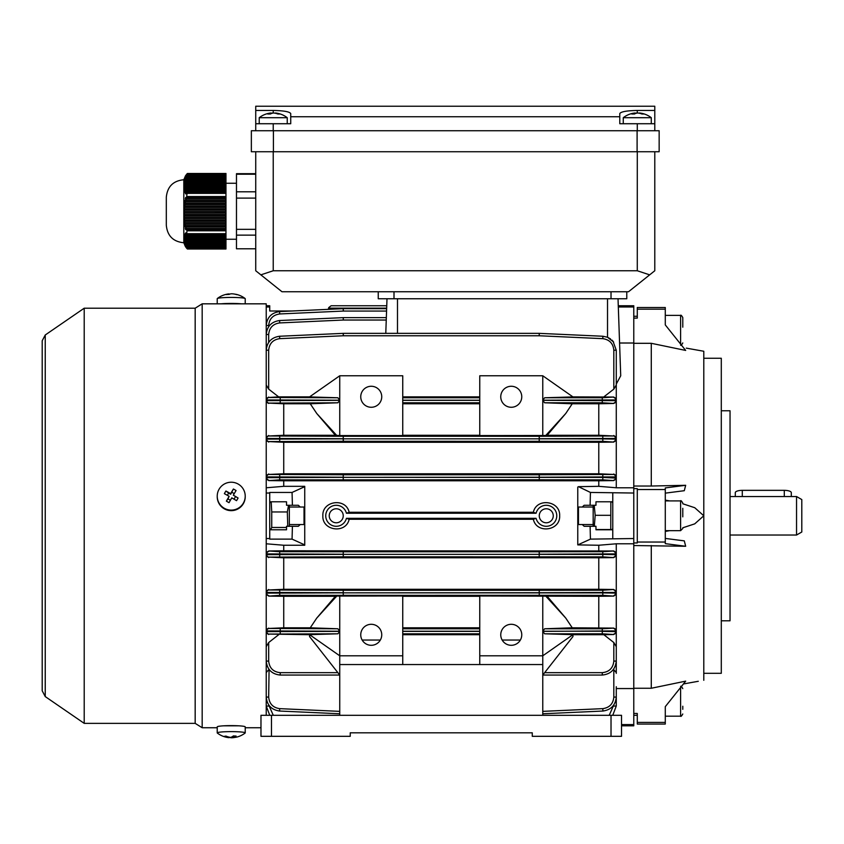 <?xml version="1.0" encoding="UTF-8"?>
<svg xmlns="http://www.w3.org/2000/svg" width="844" height="844" viewBox="0 0 844 844"><rect width="100%" height="100%" fill="white"/><g stroke="black" fill="none" stroke-linecap="round" stroke-linejoin="round"><path stroke-width="1.27" d="M220.991 303.829A14 1.255 0 0 1 224.23 303.597A14 1.255 0 0 1 241.458 303.829M217.225 303.829L217.225 298.681A14 1.255 0 0 1 217.319 298.533A14 1.255 0 0 1 224.23 297.594A14 1.255 0 0 1 243.346 298.048A14 1.255 0 0 1 245.129 298.533A14 1.255 0 0 1 245.224 298.681L245.224 303.829M229.125 294.398L229.125 293.934A22.704 11.299 87 0 0 228.27 293.986A22.704 11.299 87 0 0 226.382 294.567A22.261 17.629 45.2 0 1 229.04 294.429A22.704 11.299 -93 0 1 231.783 293.796A22.704 19.581 98.9 0 1 236.542 294.609A22.261 10.603 -58.5 0 1 237.333 294.683A22.261 10.603 -58.5 0 1 238.082 294.851A22.704 19.581 -81.1 0 0 237.702 294.735A22.704 19.581 -81.1 0 0 234.716 294.134M350.239 732.814L532.269 732.814L350.239 732.814L350.239 736.316L260.975 736.316L260.975 715.311L271.483 715.311L271.483 736.316M184.393 241.479L184.393 240.867L225.97 240.867L225.97 241.479L184.393 241.479L183.971 240.392L184.414 242.091L225.97 242.091L225.97 242.703L184.467 242.703L183.971 241.447L184.541 243.315L225.97 243.315L225.97 243.916L184.646 243.916L184.097 242.661L184.783 244.528L225.97 244.528L225.97 245.14L184.952 245.14L184.34 243.884L185.174 245.752L225.97 245.752L225.97 246.364L185.437 246.364L184.72 245.098L185.754 246.975L225.97 246.975L225.97 246.364M185.48 246.638L183.813 242.745L183.813 179.74C173.189 180.774 167.355 186.608 166.31 197.243L166.31 225.242L166.31 197.243M187.02 248.41L225.97 248.189L225.97 249.012L187.41 249.012M185.754 246.975L186.598 248.189M185.29 246.321L185.669 246.933M185.437 246.364L185.174 245.752M184.952 245.14L184.783 244.528M184.646 243.916L184.541 243.315M184.467 242.703L184.414 242.091M187.41 173.474L225.97 173.474L225.97 174.687L186.598 174.687L187.02 173.832L185.669 175.552M186.134 175.468L225.97 175.468L225.97 176.259L185.754 176.259L186.134 175.468L185.29 176.628L185.838 175.847M185.437 177.04L225.97 177.04L225.97 177.831L185.174 177.831L185.437 177.04L184.72 178.2L185.184 177.419M184.952 178.622L225.97 178.622L225.97 179.403L184.783 179.403L184.952 178.622L184.34 179.772L184.741 178.991M184.646 180.194L225.97 180.194L225.97 180.975L184.541 180.975L184.646 180.194L184.097 181.344L184.456 180.563M184.467 181.766L225.97 181.766L225.97 182.547L184.414 182.547L184.467 181.766L183.971 182.916L184.287 182.135M184.393 183.338L225.97 183.338L225.97 184.119L184.393 184.119L184.393 183.338L183.971 184.33L184.414 182.547M184.414 184.91L225.97 184.91L225.97 185.691L184.467 185.691L184.414 184.91L183.971 185.954L184.393 184.119M184.541 186.482L225.97 186.482L225.97 187.262L184.646 187.262L184.541 186.482L184.024 187.642L184.361 186.851M184.783 188.054L225.97 188.054L225.97 188.834L184.952 188.834L184.783 188.054L184.203 189.214L184.583 188.423M185.174 189.626L225.97 189.626L225.97 190.406L185.437 190.406L185.174 189.626L184.509 190.786L184.34 189.995L184.941 189.995M186.598 192.77L225.97 192.77L225.97 197.601L186.598 197.601L187.02 193.371L186.598 192.77L185.669 193.93L185.29 193.139L186.271 193.139M186.134 198.994L225.97 198.994L225.97 200.387L185.754 200.387L186.134 198.994L185.29 198.889L225.97 198.889L225.97 197.601M185.437 201.79L225.97 201.79L225.97 203.182L185.174 203.182L185.437 201.79L184.72 201.684L225.97 201.684L225.97 200.387M184.952 204.586L225.97 204.586L225.97 205.978L184.783 205.978L184.952 204.586L184.34 204.48L225.97 204.48L225.97 203.182M184.646 207.371L225.97 207.371L225.97 208.774L184.541 208.774L184.097 207.276L225.97 207.276L225.97 205.978M184.467 210.167L225.97 210.167L225.97 211.559L184.414 211.559L183.971 210.061L225.97 210.061L225.97 208.774M184.393 212.962L225.97 212.962L225.97 214.355L184.393 214.355L183.971 212.867L225.97 212.857L225.97 211.559M184.414 215.758L225.97 215.758L225.97 217.151L184.467 217.151L183.971 215.663L225.97 215.653L225.97 214.355M184.541 218.543L225.97 218.543L225.97 219.946L184.646 219.946L184.024 218.448L225.97 218.448L225.97 217.151M184.783 221.339L225.97 221.339L225.97 222.732L184.952 222.732L184.203 221.233L225.97 221.233L225.97 219.946M185.174 224.135L225.97 224.135L225.97 225.527L185.437 225.527L184.509 224.029L225.97 224.029L225.97 222.732M186.598 229.716L225.97 229.716L225.97 234.157L186.598 234.157L187.02 230.792L186.598 229.716L185.669 229.621L225.97 229.621L225.97 225.527M186.134 234.769L225.97 234.769L225.97 235.381L185.754 235.381L185.29 233.503L186.091 233.503M185.437 235.982L225.97 235.982L225.97 236.594L185.174 236.594L184.72 234.727L185.332 234.727M184.952 237.206L225.97 237.206L225.97 237.818L184.783 237.818L184.804 235.951M184.646 238.43L225.97 238.43L225.97 239.042L184.541 239.042L184.467 237.164M184.467 239.654L225.97 239.654L225.97 240.255L184.414 240.255L184.256 238.388M225.97 175.468L225.97 174.687M225.97 177.04L225.97 176.259M225.97 178.622L225.97 177.831M225.97 180.194L225.97 179.403M225.97 181.766L225.97 180.975M225.97 183.338L225.97 182.547M225.97 184.91L225.97 184.119M225.97 186.482L225.97 185.691M225.97 188.054L225.97 187.262M225.97 189.626L225.97 188.834M225.97 191.198L225.97 191.989L186.134 191.989L185.754 191.198L225.97 191.198L225.97 190.406M225.97 192.77L225.97 191.989M225.97 234.769L225.97 234.157M225.97 235.982L225.97 235.381M225.97 237.206L225.97 236.594M225.97 238.43L225.97 237.818M225.97 239.654L225.97 239.042M225.97 240.867L225.97 240.255M225.97 242.091L225.97 241.479M225.97 243.315L225.97 242.703M225.97 244.528L225.97 243.916M225.97 245.752L225.97 245.14M225.97 246.975L225.97 248.189M255.732 270.755L255.732 151.741L255.732 173.695L236.478 173.695L236.478 248.79L255.732 248.79L255.732 270.755L281.98 291.75L628.527 291.75L654.786 270.755L654.786 151.741M236.478 174.212L255.732 174.212M236.478 235.138L255.732 235.138M236.478 229.346L255.732 229.346M236.478 198.097L255.732 198.097M236.478 191.799L255.732 191.799M186.134 247.577L225.97 247.577M225.97 228.323L186.134 228.323L185.754 226.92L225.97 226.92M225.97 174.086L187.02 173.832M184.414 240.255L184.393 240.867M184.541 239.042L183.971 238.356M184.783 237.818L184.097 237.164M185.174 236.594L184.509 235.339L184.34 235.951M185.754 235.381L184.973 234.115L184.72 234.727M186.598 234.157L185.669 232.902L185.29 233.503M186.134 228.323L185.29 228.218L185.669 229.621M185.437 225.527L184.72 225.422L184.973 226.825L185.754 226.92M184.952 222.732L184.34 222.637L184.509 224.029M184.646 219.946L184.097 219.841L184.203 221.233M184.467 217.151L184.024 218.448M184.393 214.355L183.971 215.663M184.414 211.559L183.971 212.867M184.541 208.774L183.971 210.061M184.783 205.978L184.203 205.873L184.097 207.276M185.174 203.182L184.509 203.087L184.34 204.48M185.754 200.387L184.973 200.292L184.72 201.684M186.598 197.601L185.669 197.496L185.29 198.889M186.134 191.989L185.29 193.139M185.437 190.406L184.973 192.358L185.754 191.198M184.952 188.834L184.34 189.995M184.646 187.262L184.097 188.423M184.467 185.691L183.971 186.84M184.541 180.975L184.024 182.135M184.783 179.403L184.203 180.563M185.174 177.831L184.509 178.991M185.754 176.259L184.973 177.419M186.598 174.687L185.669 175.847M184.973 226.825L225.97 226.825M184.72 191.567L185.48 191.567M289.334 526.287L289.334 505.282M270.544 529.789L271.736 527.479L271.736 511.96L287.329 511.96L287.751 525.949M271.736 527.479L286.527 527.479M288.542 505.282L287.329 511.96M271.736 511.96L271.198 501.779M633.781 538.535L590.431 539.126L577.771 544.897L577.771 487.062L578.478 486.671L590.431 492.442L633.781 493.033L633.781 542.956L637.283 542.956L637.283 542.038L665.283 542.038L665.283 543.652L685.676 546.268L633.781 545.54L633.781 725.808L621.522 725.808M577.771 507.729L578.467 507.033L578.467 524.535L593.174 524.535M682.785 508.31L682.785 516.844M635.121 113.666L635.121 112.99A22.704 18.241 90 0 0 634.688 113.033A22.756 22.756 0 0 0 623.273 117.696L651.283 117.696A22.756 22.756 0 0 0 639.868 113.033A22.704 18.241 -90 0 0 639.435 112.99L639.435 113.254M654.786 130.736L654.786 123.73L619.781 123.73L619.781 113.592C620.889 111.703 626.723 110.659 637.283 110.459L637.283 113.033A22.704 13.504 90 0 0 636.956 112.99A22.704 18.241 -90 0 0 635.121 113.254M635.121 112.99A22.704 13.504 90 0 0 631.861 114.045A22.261 15.498 45.9 0 1 634.329 114.045A22.704 13.504 -90 0 1 637.6 112.99A22.704 18.241 90 0 1 642.01 114.045A22.261 11.468 -54.3 0 1 642.949 114.003A22.261 11.468 -54.3 0 1 643.845 114.045A22.704 18.241 -90 0 0 639.868 113.033M680.602 344.078L680.602 315.382C680.865 314.759 681.593 315.487 682.785 317.566L682.785 327.177M637.283 542.038L637.283 488.613L633.781 488.613L633.781 343.308L633.781 486.028L651.283 486.028L651.283 343.308L685.676 350.429L665.283 324.908L665.283 315.382L680.602 315.382M245.224 732.887L245.224 726.874A14 1.255 180 0 0 238.23 725.787A14 1.255 180 0 0 217.225 726.874L217.225 732.887A14 1.255 180 0 0 217.319 733.035A22.756 22.756 0 0 0 228.27 737.582A22.704 11.299 93 0 0 229.125 737.635A22.704 19.581 81.1 0 1 224.367 736.327A22.261 8.598 125.6 0 0 225.116 736.253A22.261 8.598 125.6 0 0 225.907 736.084A22.704 19.581 -98.9 0 0 230.665 737.392A22.704 11.299 93 0 0 233.408 735.905A22.261 15.625 -142.6 0 0 236.067 736.042A22.704 11.299 -87 0 1 233.324 737.529A22.704 19.581 -98.9 0 0 237.702 736.833A22.756 22.756 0 0 0 245.129 733.035A14 1.255 180 0 0 245.224 732.887A14 1.255 180 0 0 238.23 731.79A14 1.255 180 0 0 219.102 732.254A14 1.255 180 0 0 217.225 732.887M229.125 737.171A22.704 11.299 -87 0 0 231.783 737.772A22.704 19.581 81.1 0 0 234.716 737.434M233.324 735.968L233.324 737.529M231.783 736.949L231.783 737.772M611.024 715.311L621.522 715.311L621.522 736.316L611.024 736.316L611.024 715.311L271.483 715.311M532.269 732.814L532.269 736.316L611.024 736.316M542.766 715.311L542.766 664.555L339.742 664.555L339.742 715.311M290.737 116.736L290.737 123.73L255.732 123.73L255.732 130.736L255.732 110.459L273.234 110.459C283.784 110.659 289.619 111.703 290.737 113.592L290.737 116.736L619.781 116.736M654.786 123.73L654.786 106.228L255.732 106.228L255.732 110.459M251.354 130.736L659.153 130.736L659.153 151.741L251.354 151.741L251.354 130.736L251.354 151.741M637.283 110.459L654.786 110.459M594.313 526.287L595.178 515.304L594.208 505.282M610.845 501.779L610.771 529.536L595.969 529.536M610.771 515.304L595.178 515.304M610.771 529.536L612.005 529.758L612.776 528.471M593.174 505.282L593.174 526.287M637.283 151.741L637.283 270.755L649.658 274.849M637.283 270.755L273.234 270.755L260.859 274.849M378.249 298.755L378.249 291.75L378.249 298.755L394 298.755L394 291.75M394 298.755L626.775 298.755L626.775 291.75M266.229 487.779L283.732 486.323L304.737 486.323L304.737 523.839L304.03 524.535L304.03 507.033L289.334 507.033M217.225 496.166L217.225 496.715A14 13.947 0 0 0 224.23 508.784A14 13.947 0 0 0 245.224 496.715L245.224 496.166A14 13.947 0 0 0 219.102 489.193A14 13.947 0 0 0 224.23 508.246A14 13.947 0 0 0 245.224 496.166M236.542 500.671A22.261 10.223 -57.6 0 0 237.333 499.353A22.261 10.223 -57.6 0 0 238.082 498.013A22.704 1.772 -149.9 0 0 233.324 495.185A22.704 1.023 -60.1 0 1 236.067 490.543A22.261 12.586 -148.3 0 0 233.408 489.014A22.704 1.023 119.9 0 0 230.665 493.645A22.704 1.772 -149.9 0 0 225.907 491.018A22.261 11.953 117.2 0 0 225.116 492.326A22.261 11.953 117.2 0 0 224.367 493.666A22.704 1.772 30.1 0 1 229.125 496.304A22.704 1.023 119.9 0 0 226.382 501.136A22.261 9.579 28.7 0 0 229.04 502.665A22.704 1.023 -60.1 0 1 231.783 497.844A22.704 1.772 30.1 0 1 236.542 500.671M230.391 500.292L227.964 498.899L229.125 496.304M227.363 495.312L228.65 493.086L225.907 491.018M228.65 493.086L230.665 494.236L230.665 493.645M230.665 494.236L233.408 489.014M231.826 492.242L234.242 493.624M238.082 498.013L233.324 495.185M235.339 496.926L234.041 499.163M227.964 498.899L226.382 501.136M271.072 113.666L271.072 112.99A22.704 18.241 90 0 0 270.639 113.033A22.756 22.756 0 0 0 259.224 117.696L287.234 117.696A22.756 22.756 0 0 0 275.819 113.033A22.704 18.241 -90 0 0 275.387 112.99L275.387 113.254M273.234 110.459L273.234 113.033A22.704 13.504 90 0 0 272.907 112.99A22.704 18.241 -90 0 0 271.072 113.254M271.072 112.99A22.704 13.504 90 0 0 267.812 114.045A22.261 15.498 45.9 0 1 270.291 114.045A22.704 13.504 -90 0 1 273.551 112.99A22.704 18.241 90 0 1 277.961 114.045A22.261 11.468 -54.3 0 1 278.9 114.003A22.261 11.468 -54.3 0 1 279.797 114.045A22.704 18.241 -90 0 0 275.819 113.033M735.293 496.536L735.293 492.653A7.005 2.31 0 0 1 742.287 490.343L784.298 490.343A7.005 2.31 0 0 1 791.303 492.653L791.303 496.536M801.8 499.564L801.8 532.005L796.546 535.033L796.546 496.536L801.8 499.564M730.039 496.536L796.546 496.536M500.756 634.804A10.497 10.497 0 0 0 511.264 645.301A10.497 10.497 0 0 0 521.761 634.804A10.497 10.497 0 0 0 511.264 624.296A10.497 10.497 0 0 0 500.756 634.804M360.747 634.804A10.497 10.497 0 0 0 371.244 645.301A10.497 10.497 0 0 0 381.741 634.804A10.497 10.497 0 0 0 371.244 624.296A10.497 10.497 0 0 0 360.747 634.804M500.756 396.764A10.497 10.497 0 0 0 511.264 407.272A10.497 10.497 0 0 0 521.761 396.764A10.497 10.497 0 0 0 511.264 386.267A10.497 10.497 0 0 0 500.756 396.764M360.747 396.764A10.497 10.497 0 0 0 371.244 407.272A10.497 10.497 0 0 0 381.741 396.764A10.497 10.497 0 0 0 371.244 386.267A10.497 10.497 0 0 0 360.747 396.764M539.263 515.779A7.005 7.005 0 0 0 546.268 522.784A7.005 7.005 0 0 0 553.263 515.779A7.005 7.005 0 0 0 546.268 508.784A7.005 7.005 0 0 0 539.263 515.779M329.234 515.779A7.005 7.005 0 0 0 336.239 522.784A7.005 7.005 0 0 0 343.244 515.779A7.005 7.005 0 0 0 336.239 508.784A7.005 7.005 0 0 0 329.234 515.779M533.355 519.282C536.457 534.115 560.511 530.908 559.646 515.779C560.521 500.682 536.478 497.422 533.355 512.287L349.152 512.287C346.051 497.443 321.986 500.661 322.862 515.779C321.986 530.918 346.061 534.104 349.152 519.282L533.355 519.282L536.077 518.322A10.497 10.497 0 0 0 552.24 524.419A10.497 10.497 0 0 0 552.24 507.149A10.497 10.497 0 0 0 536.077 513.247L346.43 513.247A10.497 10.497 0 0 0 330.268 507.149A10.497 10.497 0 0 0 330.268 524.419A10.497 10.497 0 0 0 346.43 518.322L349.152 519.282M613.82 550.984L616.278 553.896L539.316 554.234L539.211 551.786L602.795 551.712L613.82 550.984L283.732 550.784L283.732 545.245L304.737 545.245L304.737 523.839M598.776 550.784L598.776 545.245L577.771 544.897M304.737 544.897L292.066 539.126L269.732 539.126L269.732 493.033L266.229 493.033M269.732 538.535L266.229 538.535M300.211 507.033L298.375 505.282L286.527 505.282L286.527 501.779L269.732 501.779M613.82 350.197L616.278 350.239L613.029 341.271L616.278 350.239L616.278 385.001L613.82 389.126L613.82 350.197C613.166 343.466 609.495 339.626 602.795 338.655L539.211 335.764L343.297 335.764L279.702 338.655C273.013 339.626 269.341 343.466 268.677 350.197L268.677 389.126L278.636 396.87L268.677 397.492L337.864 397.767L309.548 396.912L339.742 375.77L339.742 400.214L337.864 397.767M613.662 342.094L607.522 337.252L610.529 338.929M618.314 306.994L633.781 306.994L633.781 305.76L618.272 305.76L618.03 298.755L620.72 375.77L616.278 384.083M607.522 298.755L607.522 337.252L602.911 336.25L539.316 333.359A2.448 2.448 0 0 0 539.295 333.359L343.297 333.359A2.448 2.448 0 0 0 343.181 333.359L343.297 335.764L343.297 333.359A2.448 2.448 0 0 0 343.181 333.359L279.596 336.25C271.483 337.421 267.031 342.084 266.229 350.239C267.031 342.084 271.483 337.421 279.596 336.25L279.702 338.655M611.889 340.058L613.029 341.271M304.737 486.671L292.066 492.442L269.732 492.442L269.732 493.033M266.229 543.789L283.732 545.245M269.732 529.789L286.527 529.789L286.527 526.287L298.375 526.287L300.211 524.535M292.404 505.282L292.066 492.442M292.066 539.126L292.404 526.287M286.527 311.003L269.732 311.003L291.918 311.003L328.274 309.358L291.918 311.003M269.732 311.003L269.732 306.994L266.229 306.994M269.732 306.994L269.732 305.76L266.229 305.76M283.732 486.323L283.732 480.785L268.677 480.584L266.229 478.115M266.229 553.453L268.677 550.984L279.702 551.712L343.297 551.786L343.181 554.234L266.229 553.896A2.448 2.448 180 0 1 268.677 551.448M283.732 550.784L268.677 550.984M578.478 486.671L598.776 486.323L598.776 480.785L283.732 480.785M590.431 539.126L590.104 526.287L584.122 526.287L582.297 524.535M582.297 507.033L584.122 505.282L590.104 505.282L590.431 492.442M633.781 543.789L616.278 543.789L598.776 545.245M598.776 486.323L616.278 487.779L633.781 487.779M612.776 501.779L595.969 501.779L595.969 505.282L590.104 505.282M590.104 526.287L595.969 526.287L595.969 529.789L612.776 529.789M621.522 724.574L633.781 724.574M616.278 688.556L633.781 688.556M612.776 538.535L612.776 493.033M613.82 628.105L572.243 627.799L544.633 628.78L602.278 628.78L613.82 628.105L616.278 630.911L616.278 592.435L539.316 592.741L539.211 590.294L602.795 590.23L613.82 589.481L616.278 592.435L616.278 543.789M613.82 642.537L603.829 634.699L572.897 634.699L572.96 636.566L542.766 675.052L602.278 675.052L542.766 675.052L544.633 672.668L602.278 672.657C609.241 671.929 613.092 668.079 613.82 661.116L613.82 642.537L616.278 646.683L616.278 631.966L613.82 634.519L602.278 633.802L544.644 633.802L572.96 634.656L542.766 655.799L542.766 664.555M542.766 711.365L602.795 708.644C609.495 707.673 613.166 703.833 613.82 697.102L613.82 669.767L616.278 672.552L616.278 647.939M616.278 686.71L616.278 706.017L616.278 686.71M633.781 343.012L619.57 343.012M633.781 306.994L633.781 318.114L637.283 318.114L637.283 309.168L665.283 309.168L665.283 324.908M520.358 640.047L502.169 640.047M380.338 640.047L362.15 640.047M269.078 669.514L268.677 697.102C269.341 703.833 273.013 707.673 279.702 708.644L339.742 711.365M479.761 634.699L402.746 634.699M544.644 633.802L542.766 631.354L542.766 655.799L479.761 655.799L479.761 631.354L402.746 631.354L402.746 655.799L339.742 655.799L309.548 634.656L337.864 633.802L268.677 634.076L309.611 634.699L309.548 636.566L339.742 675.052L280.229 675.052L339.742 675.052M278.678 634.699L268.677 642.537L268.677 661.116C269.415 668.079 273.266 671.929 280.229 672.657L337.864 672.657M479.761 396.87L402.746 396.87M339.742 375.77L402.746 375.77L402.746 400.214L479.761 400.214L479.761 375.77L542.766 375.77L572.96 396.912L544.644 397.767L602.278 397.767L613.82 397.049L572.897 396.87M603.871 396.87L613.82 389.126M309.611 396.87L278.636 396.87M337.874 402.788L268.677 403.105A2.448 2.448 -0 0 1 266.229 400.657L339.742 400.341L337.874 402.788L310.254 403.77L316.743 413.476L335.342 435.272L339.742 435.567L402.746 435.567L402.746 400.341L479.761 400.341L479.761 435.567L545.73 435.493L547.165 435.272L565.765 413.476L572.243 403.77L544.633 402.788L542.766 400.341L542.766 435.567M335.342 435.272L283.732 435.272L268.677 435.989L343.297 436.274L343.181 438.722L266.229 438.447A2.448 2.448 180 0 1 268.677 435.989M613.82 435.462L616.278 438.447L539.316 438.722L539.211 436.274L613.82 435.989L598.776 435.272L547.165 435.272M479.761 435.272L402.746 435.272M310.254 403.77L283.732 403.77L283.732 435.272M268.677 403.105L283.732 403.77M316.743 618.093L310.254 627.799L283.732 627.799L283.732 596.297L335.342 596.297L316.743 618.093L336.777 596.075L335.342 596.297M310.254 627.799L337.874 628.78L339.742 631.228L266.229 630.911A2.448 2.448 0 0 1 268.677 628.464L337.874 628.78M283.732 627.799L268.677 628.464M337.864 633.802L339.742 631.354L339.742 664.555M598.776 627.799L598.776 596.297L479.761 596.001L479.761 631.228L402.746 631.228L402.746 596.001L336.777 596.075M479.761 596.297L402.746 596.297M598.776 596.297L613.82 596.107L602.795 595.347L539.211 595.294L279.702 595.347L268.677 596.107L283.732 596.297M479.761 403.77L402.746 403.77M572.243 627.799L565.765 618.093L547.165 596.297M603.829 634.699L613.82 634.519M544.633 628.78L542.766 631.228L542.766 596.001M598.776 435.272L598.776 403.77L572.243 403.77M598.776 403.77L613.82 403.464L602.278 402.788L544.633 402.788M544.644 397.767L542.766 400.214L542.766 375.77M268.677 557.114A2.448 2.448 -0 0 1 266.229 554.666L343.181 554.339L343.297 556.797L268.677 557.114L283.732 557.789L283.732 589.291L268.677 589.988L343.297 590.294L343.181 592.741L266.229 592.435A2.448 2.448 180 0 1 268.677 589.988M268.677 557.599L266.229 555.099M266.229 591.939L268.677 589.481M613.82 589.481L598.776 589.291L598.776 557.789L283.732 557.789M598.776 589.291L283.732 589.291M616.278 487.779L616.278 478.115L613.82 480.584L602.795 479.856L539.211 479.782L279.702 479.856L268.677 480.584M598.776 480.785L613.82 480.584M598.776 557.789L613.82 557.599L602.795 556.861L343.297 556.797L343.297 554.339L539.211 554.339L343.181 554.339L343.297 551.786L539.211 551.786L539.211 556.797L539.211 554.339L602.911 554.402L616.278 554.666L613.82 557.599M268.677 403.464L266.229 401.027M266.229 437.962L268.677 435.462M268.677 441.581A2.448 2.448 -0 0 1 266.229 439.133L343.181 438.827L343.297 441.275L268.677 441.581L283.732 442.277L283.732 473.779L268.677 474.455L343.297 474.771L343.181 477.229L266.229 476.902A2.448 2.448 180 0 1 268.677 474.455M268.677 442.087L266.229 439.629M266.229 476.47L268.677 473.969M613.82 473.969L616.278 476.902L539.316 477.229L539.211 474.771L613.82 474.455L598.776 473.779L598.776 442.277L283.732 442.277M598.776 473.779L283.732 473.779M268.677 480.12A2.448 2.448 -0 0 1 266.229 477.672L343.181 477.335L343.297 474.771L539.211 474.771L539.211 477.229L343.297 477.335L602.911 477.398L616.278 478.115L616.278 401.027L613.82 403.464M598.776 442.277L613.82 442.087L602.795 441.338L343.297 441.275L343.297 438.827L539.211 438.827L343.181 438.827L343.297 436.274L539.211 436.274L539.211 441.275L539.211 438.827L602.911 438.891L616.278 439.133L613.82 442.087M268.677 596.107L266.229 593.606M266.229 630.542L268.677 628.105M479.761 627.799L402.746 627.799M268.677 595.579A2.448 2.448 -0 0 1 266.229 593.121L343.181 592.847L343.297 590.294L539.211 590.294L539.211 592.741L343.297 592.847L602.911 592.899L616.278 593.121L613.82 596.107M266.229 672.552L268.677 669.767M268.677 389.126L266.229 385.001M266.229 399.602L268.677 397.049M613.82 397.049L616.278 399.602L616.278 385.001M268.677 634.519L266.229 631.966M266.229 646.683L268.677 642.537M542.766 631.354L616.278 630.911L616.278 631.966M616.278 646.683L616.278 661.052C615.381 669.492 610.718 674.166 602.278 675.052C610.718 674.166 615.381 669.492 616.278 661.052L613.82 661.116M339.742 596.001L339.742 631.228M386.257 320.034L343.297 320.034L343.297 317.639A2.448 2.448 0 0 0 343.181 317.639L343.297 320.034L279.702 322.925L279.596 320.53C271.483 321.701 267.031 326.364 266.229 334.519C267.031 326.364 271.483 321.701 279.596 320.53L343.181 317.639A2.448 2.448 0 0 1 343.297 317.639L386.341 317.639M616.278 399.602L616.278 400.657A2.448 2.448 180 0 1 613.82 403.105M339.742 400.341L339.742 435.567M343.181 308.672A2.448 2.448 0 0 1 343.297 308.672L386.647 308.672L343.297 308.672A2.448 2.448 0 0 0 343.181 308.672L279.596 311.563L343.181 308.672L343.297 311.067L279.702 313.957C273.013 314.928 269.341 318.768 268.677 325.499L268.677 326.607M616.278 672.552L616.278 673.364M613.82 435.989A2.448 2.448 180 0 1 616.278 438.447L616.278 439.133A2.448 2.448 180 0 1 613.82 441.581M602.795 708.644L602.911 711.038C611.024 709.867 615.476 705.204 616.278 697.049C615.476 705.204 611.024 709.867 602.911 711.038L542.766 713.771M339.742 713.771L279.596 711.038C271.483 709.867 267.031 705.204 266.229 697.049C267.031 705.204 271.483 709.867 279.596 711.038L279.702 708.644M542.766 400.341L616.278 400.657M613.82 397.492A2.448 2.448 180 0 1 616.278 399.94L542.766 400.214M602.278 633.802L602.278 631.354L616.278 631.629A2.448 2.448 180 0 1 613.82 634.076M612.744 715.311L616.278 706.017L612.744 715.311M279.596 311.563C271.483 312.734 267.031 317.397 266.229 325.552C267.031 317.397 271.483 312.734 279.596 311.563L279.702 313.957M339.742 400.214L266.229 399.94A2.448 2.448 0 0 1 268.677 397.492M268.677 634.076A2.448 2.448 -0 0 1 266.229 631.629L339.742 631.354M266.229 661.052C267.115 669.492 271.789 674.166 280.229 675.052C271.789 674.166 267.115 669.492 266.229 661.052L268.677 661.116M269.763 715.311L266.229 706.017L269.763 715.311M331.122 305.76L386.752 305.76L331.122 305.76L328.749 307.575L331.122 305.76M385.782 333.359L386.995 298.755L386.668 308.144L328.601 308.144L328.274 309.358M328.601 308.144L328.749 307.575M536.077 513.247L533.355 512.287M349.152 512.287L346.43 513.247M536.077 518.322L346.43 518.322M343.181 592.847L343.297 595.294L343.181 592.847M539.316 592.847L539.211 595.294L539.316 592.847M343.181 477.335L343.297 479.782L343.181 477.335M539.316 477.335L539.211 479.782L539.316 477.335M539.316 333.359L539.211 335.764L539.211 333.359M479.761 655.799L479.761 664.555M545.73 435.493L565.765 413.476M545.73 596.075L565.765 618.093M402.746 655.799L402.746 664.555M336.777 435.493L316.743 413.476M577.771 544.507L578.478 544.897M304.737 544.507L304.03 544.897M304.737 487.062L304.03 486.671M682.785 706.238L682.785 709.319M665.283 706.987L665.283 724.057L637.283 724.057L637.283 722.401L665.283 722.401M45.238 334.994L42.2 340.765L42.2 690.803L45.238 696.574L45.238 334.994L84.21 308.208L195.175 308.208L202.17 303.829L202.17 727.739L217.225 727.739M202.17 303.829L266.229 303.829L266.229 715.311M195.175 308.208L195.175 723.361L202.17 727.739M84.21 308.208L84.21 723.361L195.175 723.361M238.673 725.808L223.776 725.808M703.79 673.301L721.293 673.301L721.293 358.267L703.79 358.267M721.293 410.775L730.039 410.775L730.039 620.794L721.293 620.794M637.283 715.311L633.781 715.311L633.781 713.454L637.283 713.454L637.283 722.401M633.781 488.613L633.781 493.033M637.283 489.531L665.283 489.531L665.283 542.038M665.283 309.168L665.283 307.511L637.283 307.511L637.283 309.168M637.283 316.257L633.781 316.257L633.781 343.308L651.283 343.308M633.781 542.956L633.781 688.261L651.283 688.261L685.676 681.14L665.283 706.66M683.418 683.967L698.283 681.287M693.715 682.1L689.843 682.796M687.259 683.271L684.284 683.809M651.283 688.261L651.283 545.54M685.676 546.268L684.294 540.867L665.283 538.43M665.283 493.139L684.294 490.702L685.676 485.3L665.283 487.916L665.283 489.531M651.283 486.028L685.676 485.3M665.283 500.144L669.672 500.903M682.785 503.773L694.76 507.719L703.79 515.779L694.728 523.86L682.785 527.795M669.672 530.665L665.283 531.425M703.79 680.306L703.79 351.262L686.288 348.129M688.588 348.54L691.964 349.152M693.62 349.448L698.199 350.271M187.02 193.371L225.97 193.371M187.02 196.525L225.97 196.525M187.02 230.792L225.97 230.792M187.02 233.682L225.97 233.682M187.02 248.663L225.97 248.663M665.283 530.665L680.602 530.665L680.602 500.903C680.77 500.175 681.498 500.903 682.785 503.098M637.283 130.736L637.283 123.73M273.234 130.736L273.234 123.73M637.104 130.736L637.104 151.741M273.403 130.736L273.403 151.741M273.234 151.741L273.234 270.755M611.024 298.755L611.024 291.75M784.298 490.343L784.298 496.546M742.287 490.343L742.287 496.546M602.278 675.052L602.278 672.657M280.229 675.052L280.229 672.657M280.229 397.767L280.229 402.788M280.229 628.78L280.229 633.802M402.746 397.767L479.761 397.767M479.761 402.788L402.746 402.788M602.278 628.78L602.278 631.228L542.766 631.228M602.278 397.767L602.278 402.788M479.761 633.802L402.746 633.802M402.746 628.78L479.761 628.78M279.702 322.925C273.013 323.896 269.341 327.736 268.677 334.467L268.677 342.326M386.563 311.067L343.297 311.067L343.297 308.672M268.677 704.962L273.298 715.311M609.199 715.311L613.82 704.962M268.677 706.069L266.229 706.017M613.82 706.069L616.278 706.017M602.795 595.347L602.795 590.23M602.795 556.861L602.795 551.712M602.795 479.856L602.795 474.708M602.795 441.338L602.795 436.221M279.702 436.221L279.702 441.338M279.702 474.708L279.702 479.856M279.702 551.712L279.702 556.861M279.702 590.23L279.702 595.347M616.278 697.049L613.82 697.102M266.229 697.049L268.677 697.102M616.278 553.896A2.448 2.448 180 0 0 613.82 551.448M616.278 554.666A2.448 2.448 180 0 1 613.82 557.114M616.278 592.435A2.448 2.448 180 0 0 613.82 589.988M616.278 593.121A2.448 2.448 180 0 1 613.82 595.579M616.278 476.902A2.448 2.448 180 0 0 613.82 474.455M616.278 477.672A2.448 2.448 180 0 1 613.82 480.12M616.278 630.911A2.448 2.448 180 0 0 613.82 628.464M266.229 350.239L268.677 350.197M602.911 336.25L602.795 338.655M266.229 334.519L268.677 334.467M266.229 325.552L268.677 325.499M397.492 333.359L397.492 298.755M665.283 716.187L680.602 716.187L680.602 687.491M228.27 293.986A22.756 22.756 0 0 0 217.319 298.533M245.129 298.533A22.756 22.756 0 0 0 237.702 294.735M183.813 242.745C173.189 241.711 167.355 235.877 166.31 225.242M236.478 239.253L225.97 239.253M236.478 183.243L225.97 183.243M185.48 175.847L183.813 179.74M269.732 528.471L270.491 529.789M269.732 503.098L270.491 501.779M577.771 523.839L578.467 524.535M680.602 530.665L682.785 528.471M665.283 500.903L680.602 500.903M578.467 507.033L593.174 507.033M651.283 123.73L651.283 117.696M623.273 123.73L623.273 117.696M680.602 345.133C680.865 345.766 681.593 345.027 682.785 342.949M612.776 503.098L612.016 501.779M304.03 524.535L289.334 524.535M304.737 507.729L304.03 507.033M287.234 123.73L287.234 117.696M259.224 123.73L259.224 117.696M730.039 535.033L796.546 535.033M680.602 716.187C680.865 716.809 681.593 716.081 682.785 714.003M680.602 686.436C680.865 685.803 681.593 686.541 682.785 688.62M45.238 696.574L84.21 723.361M245.224 727.739L260.975 727.739"/></g></svg>
